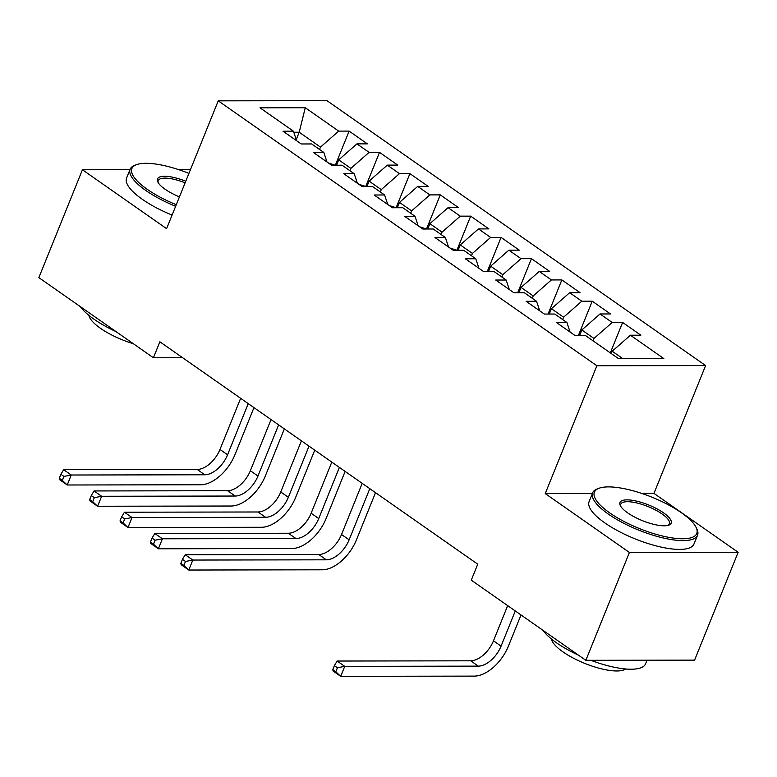 <?xml version="1.0" encoding="UTF-8"?>
<svg xmlns="http://www.w3.org/2000/svg" width="777" height="777" viewBox="0 0 777 777"><rect width="100%" height="100%" fill="white"/><g stroke="black" fill="none" stroke-linecap="round" stroke-linejoin="round"><path stroke-width="1.17" d="M705.613 365.569L326.971 100.66L218.24 100.845L596.882 365.753L705.613 365.569L653.972 493.385L641.695 493.414M592.385 493.492L545.24 493.58L629.419 552.466L738.15 552.282L653.972 493.385M738.15 552.282L694.58 660.129L585.848 660.314L629.419 552.466M296.231 139.607L299.213 132.236L305.264 107.731L260.004 107.809L293.434 131.196L283.003 131.216L301.233 143.968L311.664 143.949L323.824 152.457L313.393 152.477L331.624 165.229L342.055 165.21L354.215 173.718L343.784 173.737L362.014 186.49L372.445 186.47L384.605 194.978L374.164 194.998L392.404 207.75L402.836 207.731L414.986 216.239L404.555 216.259L422.795 229.011L433.226 228.992L445.376 237.5L434.945 237.519L453.176 250.272L463.607 250.252L475.767 258.76L465.336 258.78L483.566 271.532L493.997 271.513L506.157 280.021L495.726 280.041L513.956 292.793L524.388 292.774L536.548 301.282L526.116 301.301L544.347 314.054L554.778 314.034L566.928 322.542L556.497 322.562L574.737 335.314L585.168 335.295L618.589 358.683L663.849 358.605L630.419 335.217L640.85 335.208L622.62 322.445L612.189 322.465L600.038 313.957L610.469 313.947L592.229 301.185L581.798 301.204L569.648 292.696L580.079 292.686L561.849 279.924L551.408 279.943L539.257 271.435L549.689 271.426L531.458 258.663L521.027 258.683L508.867 250.175L519.298 250.155L501.068 237.403L490.637 237.422L478.477 228.914L488.908 228.894L470.677 216.142L460.246 216.161L448.086 207.653L458.527 207.634L440.287 194.881L429.856 194.901L417.705 186.393L428.137 186.373L409.897 173.621L399.465 173.64L387.315 165.132L397.746 165.112L379.516 152.36L369.085 152.379L356.925 143.871L367.356 143.852L349.126 131.099L335.334 165.219L328.448 163.005M305.264 107.731L338.694 131.119L349.126 131.099M585.848 660.314L471.28 580.166L477.738 564.189L159.868 341.793L153.419 357.77L182.634 357.721M336.558 165.219L338.714 159.868L350.874 168.376L349.922 170.717M356.925 143.871L338.714 159.868M369.085 152.379L350.874 168.376M293.434 131.196L296.6 140.724M366.938 186.48L369.104 181.128L381.254 189.637L380.312 191.977M387.315 165.132L369.104 181.128M399.465 173.64L381.254 189.637M323.824 152.457L326.991 161.985M397.329 207.741L399.495 202.389L411.645 210.897L410.703 213.238M417.705 186.393L399.495 202.389M429.856 194.901L411.645 210.897M354.215 173.718L357.381 183.246M427.719 229.001L429.885 223.65L442.035 232.158L441.093 234.499M448.086 207.653L429.885 223.65M460.246 216.161L442.035 232.158M384.605 194.978L387.772 204.506M458.109 250.262L460.266 244.91L472.426 253.419L471.474 255.759M478.477 228.914L460.266 244.91M490.637 237.422L472.426 253.419M414.986 216.239L418.152 225.767M488.5 271.523L490.656 266.171L502.816 274.679L501.864 277.02M508.867 250.175L490.656 266.171M521.027 258.683L502.816 274.679M445.376 237.5L448.543 247.028M518.881 292.783L521.046 287.432L533.197 295.94L532.255 298.281M539.257 271.435L521.046 287.432M551.408 279.943L533.197 295.94M475.767 258.76L478.933 268.288M549.271 314.044L551.437 308.702L563.587 317.201L562.645 319.541M569.648 292.696L551.437 308.702M581.798 301.204L563.587 317.201M506.157 280.021L509.323 289.549M579.661 335.305L581.827 329.963L593.978 338.461L593.036 340.802M600.038 313.957L581.827 329.963M612.189 322.465L593.978 338.461M536.548 301.282L539.714 310.81M611.266 353.564L612.208 351.223L622.872 358.683M630.419 335.217L612.208 351.223M566.928 322.542L570.095 332.07M129.963 169.687L82.42 169.774L38.85 277.622L153.419 357.77M190.472 169.59L178.535 169.609M545.24 493.58L596.882 365.753M82.42 169.774L166.599 228.661L218.24 100.845M319.532 149.456L320.483 147.115L299.213 132.236L293.784 132.236M338.694 131.119L320.483 147.115M622.62 322.445L610.314 352.894M592.229 301.185L578.447 335.314M561.849 279.924L548.057 314.054M531.458 258.663L517.667 292.793M501.068 237.403L487.276 271.532M470.677 216.142L456.895 250.262L450.009 248.048M440.287 194.881L426.505 229.001M409.897 173.621L396.115 207.741M379.516 152.36L365.724 186.48L358.838 184.266M507.682 605.633L493.473 640.811A22.62 12.966 -55 0 1 470.707 660.809L337.14 661.042L344.745 666.355L340.705 676.34L474.271 676.116A33.935 19.444 125 0 0 508.42 646.114L521.008 614.957M515.287 610.945L501.068 646.134A22.62 12.966 -55 0 1 478.302 666.132L344.745 666.355L337.432 667.764L334.392 665.636L332.779 669.628L335.819 671.755L337.432 667.764M335.819 671.755L340.705 676.34L333.11 671.027L332.779 669.628M337.14 661.042L334.392 665.636M681.429 512.771A55.206 16.89 22 0 0 599.145 488.218A55.206 16.89 22 0 0 609.722 512.898A55.206 16.89 22 0 0 670.444 537.645A55.206 16.89 22 0 0 696.085 527.389A55.206 16.89 22 0 0 681.429 512.771M696.085 527.389L696.843 528.943A56.566 17.298 -158 0 1 697.542 535.227A56.566 17.298 -158 0 1 662.694 537.849A56.566 17.298 -158 0 1 608.362 514.102A56.566 17.298 -158 0 1 592.647 492.851A56.566 17.298 -158 0 1 597.513 488.82L599.145 488.218M663.5 512.81A27.603 8.44 -158 0 1 668.793 525.145A27.603 8.44 -158 0 1 627.651 512.869A27.603 8.44 -158 0 1 620.328 505.565A27.603 8.44 -158 0 1 633.148 500.437A27.603 8.44 -158 0 1 663.5 512.81M667.909 525.407A26.243 8.032 22 0 0 669.424 523.863A26.243 8.032 22 0 0 662.14 514.005A26.243 8.032 22 0 0 636.926 502.991A26.243 8.032 22 0 0 620.765 504.205A26.243 8.032 22 0 0 620.774 506.371M578.476 655.166A56.566 17.298 -158 0 1 556.4 642.715A56.566 17.298 -158 0 1 542.88 630.254M625.65 668.978A40.725 12.461 -158 0 1 562.966 651.884A40.725 12.461 -158 0 1 551.447 639.005M697.542 535.227L693.987 544.007A56.566 17.298 -158 0 1 659.149 546.639A56.566 17.298 -158 0 1 604.807 522.882A56.566 17.298 -158 0 1 589.102 501.631L592.647 492.851M647.037 660.207L645.57 663.84A56.566 17.298 -158 0 1 590.782 660.304M188.928 173.397A55.206 16.89 22 0 0 136.626 164.627A55.206 16.89 22 0 0 147.212 189.306A55.206 16.89 22 0 0 176.272 204.71M175.631 206.293A56.566 17.298 -158 0 1 145.843 190.501A56.566 17.298 -158 0 1 130.138 169.25A56.566 17.298 -158 0 1 135.004 165.219L136.626 164.627M179.438 196.882A27.603 8.44 -158 0 1 165.142 189.277A27.603 8.44 -158 0 1 157.809 181.964A27.603 8.44 -158 0 1 185.761 181.226M115.967 331.565A56.566 17.298 -158 0 1 93.881 319.124A56.566 17.298 -158 0 1 80.361 306.662M133.304 343.696A40.725 12.461 -158 0 1 100.456 328.292A40.725 12.461 -158 0 1 88.937 315.413M172.086 215.083A56.566 17.298 -158 0 1 142.298 199.291A56.566 17.298 -158 0 1 126.583 178.04L130.138 169.25M185.12 182.818A26.243 8.032 22 0 0 158.246 180.614A26.243 8.032 22 0 0 158.265 182.78M362.199 483.352L341.53 534.508A22.62 12.966 -55 0 1 318.764 554.506L185.198 554.739L192.803 560.052L188.762 570.036L322.329 569.803A33.935 19.444 125 0 0 356.468 539.811L375.524 492.667M369.794 488.665L349.126 539.821A22.62 12.966 -55 0 1 326.359 559.819L192.803 560.052L185.489 561.46L182.449 559.333L180.837 563.325L183.877 565.452L185.489 561.46M183.877 565.452L188.762 570.036L181.167 564.724L180.837 563.325M185.198 554.739L182.449 559.333M426.486 229.001L419.619 226.787M331.808 462.092L311.14 513.247A22.62 12.966 -55 0 1 288.374 533.245L154.817 533.478L162.412 538.791L158.372 548.776L291.938 548.543A33.935 19.444 125 0 0 326.087 518.55L345.134 471.406M339.403 467.404L318.735 518.56A22.62 12.966 -55 0 1 295.979 538.558L162.412 538.791L155.099 540.2L152.059 538.072L150.447 542.064L153.487 544.191L155.099 540.2M153.487 544.191L158.372 548.776L150.777 543.463L150.447 542.064M154.817 533.478L152.059 538.072M396.095 207.741L389.228 205.526M301.418 440.831L280.75 491.987A22.62 12.966 -55 0 1 257.993 511.985L124.427 512.218L132.022 517.531L127.991 527.515L261.548 527.282A33.935 19.444 125 0 0 295.697 497.29L314.743 450.145M309.023 446.144L288.345 497.299A22.62 12.966 -55 0 1 265.588 517.297L132.022 517.531L124.709 518.939L121.678 516.812L120.056 520.804L123.096 522.931L124.709 518.939M123.096 522.931L127.991 527.515L120.386 522.202L120.056 520.804M124.427 512.218L121.678 516.812M271.037 419.57L250.359 470.726A22.62 12.966 -55 0 1 227.603 490.724L94.036 490.947L101.632 496.27L97.601 506.254L231.167 506.021A33.935 19.444 125 0 0 265.307 476.029L284.353 428.885M278.632 424.883L257.964 476.039A22.62 12.966 -55 0 1 235.198 496.037L101.632 496.27L94.328 497.678L91.288 495.551L89.676 499.543L92.706 501.67L94.328 497.678M92.706 501.67L97.601 506.254L90.006 500.942L89.676 499.543M94.036 490.947L91.288 495.551M240.647 398.31L219.978 449.465A22.62 12.966 -55 0 1 197.212 469.463L63.646 469.687L71.241 475.009L67.21 484.994L200.777 484.761A33.935 19.444 125 0 0 234.916 454.768L253.962 407.624M248.242 403.622L227.574 454.778A22.62 12.966 -55 0 1 204.807 474.776L71.241 475.009L63.937 476.418L60.897 474.291L59.285 478.282L62.325 480.409L63.937 476.418M62.325 480.409L67.21 484.994L59.615 479.681L59.285 478.282M63.646 469.687L60.897 474.291M501.068 646.134L493.473 640.811M478.302 666.132L470.707 660.809M349.126 539.821L341.53 534.508M326.359 559.819L318.764 554.506M318.735 518.56L311.14 513.247M295.979 538.558L288.374 533.245M288.345 497.299L280.75 491.987M265.588 517.297L257.993 511.985M257.964 476.039L250.359 470.726M235.198 496.037L227.603 490.724M227.574 454.778L219.978 449.465M204.807 474.776L197.212 469.463"/></g></svg>
